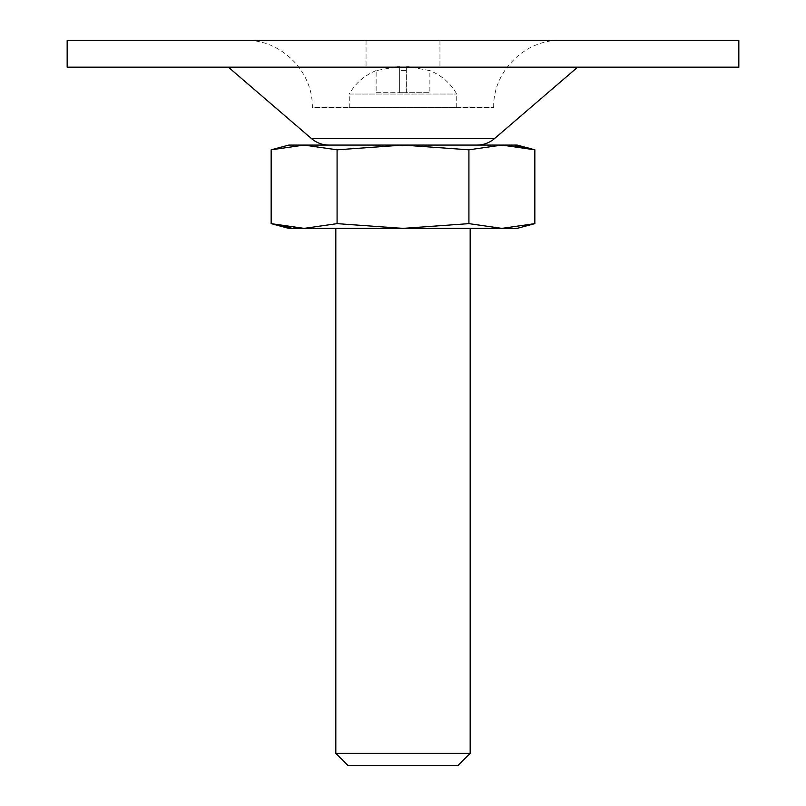 <?xml version="1.0" encoding="UTF-8"?>
<svg xmlns="http://www.w3.org/2000/svg" width="806" height="806" viewBox="0 0 806 806"><rect width="100%" height="100%" fill="white"/><g stroke="black" fill="none" stroke-linecap="round" stroke-linejoin="round"><path stroke-width="0.6" stroke-dasharray="4.03 3.02" d="M517.18 228.37L501.886 228.37L468.921 223.635L468.921 149.815L501.886 145.08L515.074 145.896M376.13 70.545C364.292 75.522 355.335 83.35 349.27 94.03L456.73 94.03L349.27 94.03L349.27 107.47L456.73 107.47L349.27 107.47M429.87 70.636L409.075 66.717L406.355 66.717L406.355 70.636L399.645 70.636L399.645 66.757L396.925 66.717L376.13 70.636L396.925 66.717L399.645 66.717L399.645 70.636L406.355 70.636L406.355 66.757L409.075 66.717L429.87 70.636L429.87 92.69L429.87 70.636M406.355 92.69L406.355 66.757L406.355 92.69L429.87 92.69L399.645 92.69L399.645 70.636L399.645 92.69L406.355 92.69M399.645 92.69L399.645 66.757L399.645 92.69L376.13 92.69L376.13 70.636L376.13 92.69L399.645 92.69M337.079 149.815L403 145.08L304.114 145.08L337.079 149.815L337.079 223.635L403 228.37L468.921 223.635M517.18 145.08L403 145.08L468.921 149.815M501.886 228.37L304.114 228.37L290.926 227.544M738.83 67.17L67.17 67.17M403 67.17L366.055 67.17L403 67.17M228.37 67.17L577.63 67.17L228.37 67.17M403 40.3L366.055 40.3L403 40.3M245.155 40.3L560.845 40.3L245.155 40.3C281.052 39.373 313.252 71.573 312.325 107.47L493.675 107.47L312.325 107.47M738.83 40.3L67.17 40.3M328.999 145.08L477.001 145.08L328.999 145.08M304.114 145.08L288.82 145.08M457.808 765.7L348.192 765.7M470.17 753.338L335.83 753.338M335.83 228.37L470.17 228.37L335.83 228.37M337.079 223.635L304.114 228.37L288.82 228.37M494.511 138.592L311.489 138.592M456.73 107.47L456.73 94.03C450.665 83.35 441.708 75.522 429.87 70.545M409.075 66.717L406.355 66.717L409.075 66.717M399.645 66.717L396.925 66.717L399.645 66.717M366.055 40.3L366.055 67.17L366.055 40.3M439.945 40.3L439.945 67.17L439.945 40.3M493.675 107.47C492.748 71.583 524.948 39.373 560.845 40.3"/><path stroke-width="1.21" d="M337.079 223.635L337.079 149.815L304.114 145.08L271.148 149.815L271.148 223.635L304.114 228.37L337.079 223.635L403 228.37L468.921 223.635L501.886 228.37L517.18 228.37L534.852 223.635L501.886 228.37L534.852 223.635L534.852 149.815L501.886 145.08L517.18 145.08L534.852 149.815L515.074 145.896M337.079 149.815L403 145.08L468.921 149.815L468.921 223.635M67.17 67.17L738.83 67.17L738.83 40.3L67.17 40.3L67.17 67.17M328.999 145.08C322.39 145.009 316.546 142.843 311.489 138.592L228.37 67.17M304.114 145.08L271.148 149.815L288.82 145.08L501.886 145.08L468.921 149.815M348.192 765.7L457.808 765.7L470.17 753.338L335.83 753.338L348.192 765.7M335.83 228.37L335.83 753.338M290.926 227.544L271.148 223.635L288.82 228.37L501.886 228.37M311.489 138.592L494.511 138.592L577.63 67.17M494.511 138.592C489.454 142.843 483.61 145.009 477.001 145.08M470.17 228.37L470.17 753.338"/></g></svg>

